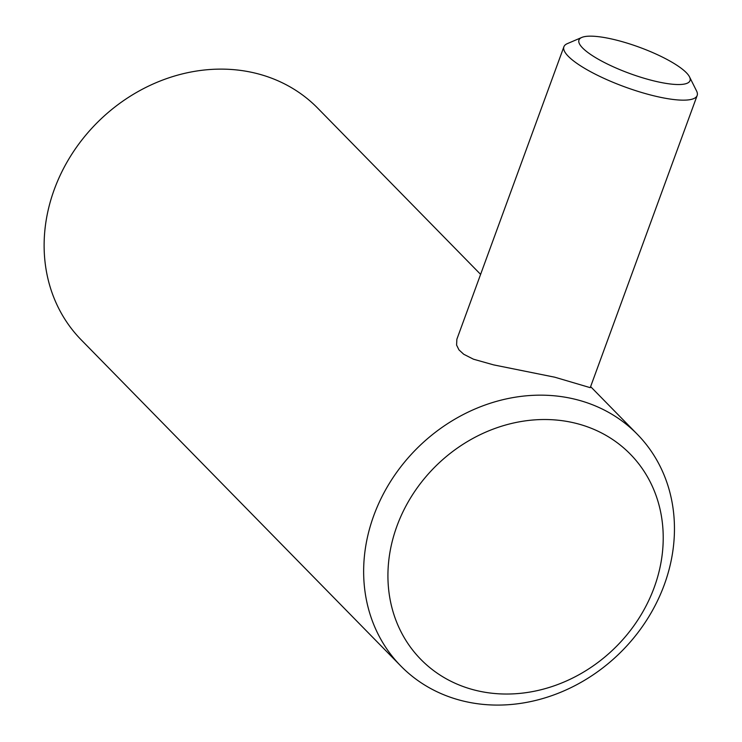 <?xml version="1.0" encoding="UTF-8"?>
<svg xmlns="http://www.w3.org/2000/svg" width="742" height="742" viewBox="0 0 742 742"><rect width="100%" height="100%" fill="white"/><g stroke="black" fill="none" stroke-linecap="round" stroke-linejoin="round"><path stroke-width="1.11" d="M480.603 274.373L317.762 108.211A165.549 144.087 135.6 0 0 254.803 73.031A165.549 144.087 135.6 0 0 54.287 189.47A165.549 144.087 135.6 0 0 81.295 339.957L400.819 666.001A165.549 144.087 135.6 0 0 664.294 584.742A165.549 144.087 135.6 0 0 637.285 434.255A165.549 144.087 135.6 0 0 574.336 399.075A165.549 144.087 135.6 0 0 373.81 515.505A165.549 144.087 135.6 0 0 400.819 666.001M581.793 37.443L567.305 43.648A70.944 16.778 20.1 0 0 563.901 46.755L456.868 339.252L456.59 345.067L458.964 349.881L463.741 354.268L473.47 359.202L493.606 364.878L554.812 377.214L590.242 387.667L697.155 95.514A70.944 16.778 20.1 0 0 696.562 90.951L689.503 76.853A59.128 13.977 20.1 0 0 686.35 72.707A59.128 13.977 20.1 0 0 633.306 45.114A59.128 13.977 20.1 0 0 581.793 37.443A59.128 13.977 20.1 0 0 582.609 47.98A59.128 13.977 20.1 0 0 649.176 79.691A59.128 13.977 20.1 0 0 689.503 76.853M396.933 526.115A146.628 127.615 135.6 0 0 476.614 690.57A146.628 127.615 135.6 0 0 654.212 587.441A146.628 127.615 135.6 0 0 574.54 422.986A146.628 127.615 135.6 0 0 396.933 526.115M563.901 46.755A70.944 16.778 20.1 0 0 568.289 56.299A70.944 16.778 20.1 0 0 640.123 92.036A70.944 16.778 20.1 0 0 697.155 95.514M590.623 386.638L637.285 434.255"/></g></svg>

